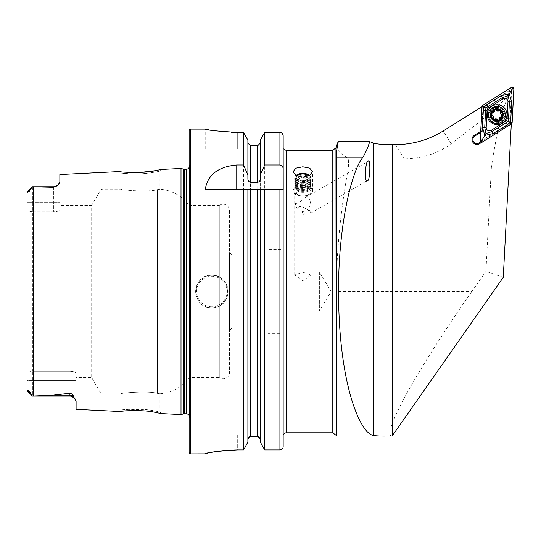 <?xml version="1.0" encoding="UTF-8"?>
<svg xmlns="http://www.w3.org/2000/svg" width="541" height="541" viewBox="0 0 541 541"><rect width="100%" height="100%" fill="white"/><g stroke="black" fill="none" stroke-linecap="round" stroke-linejoin="round"><path stroke-width="0.41" stroke-dasharray="2.71 2.03" d="M161.306 413.581L159.899 412.032L154.219 410.808C147.531 409.523 140.653 408.922 133.593 408.996L120.92 409.929L126.648 409.307L147.896 409.814C153.915 410.558 161.225 412.269 159.899 412.032L159.899 393.767L157.472 393.402L159.899 393.767A38.979 38.979 0 0 0 189.134 377.598L189.134 205.445A38.979 38.979 0 0 0 159.899 189.282L157.472 189.641C149.12 192.447 119.777 190.033 120.92 189.201L102.932 189.201A3.246 3.246 0 0 0 100.119 190.831L100.119 392.218L100.119 190.831L91.679 205.445L91.679 377.598L100.119 392.218A3.246 3.246 0 0 0 102.932 393.841L102.932 189.201L102.932 393.841L120.92 393.841L120.92 409.929L119.358 411.478M155.24 412.357L142.486 410.781M140.565 410.666L125.519 410.842M155.105 170.713L161.306 169.461L159.899 171.017C160.846 171.274 137.813 175.534 126.648 173.742L120.92 173.113L133.593 174.046C140.66 174.121 147.524 173.519 154.192 172.241L159.899 171.017L159.899 189.282L157.472 189.641L157.472 393.402C149.12 390.595 119.777 393.009 120.92 393.841C119.798 393.009 149.073 390.595 157.472 393.402L157.472 189.641C149.073 192.447 119.798 190.033 120.92 189.201L120.92 173.113L119.358 171.565L125.519 172.2M297.225 208.934A8.122 1.684 60.1 0 1 295.454 203.801A8.122 1.684 60.1 0 1 295.514 203.301L295.474 204.965L297.225 208.934C298.578 206.5 300.444 205.884 302.818 207.081C308.262 209.874 310.933 211.876 310.832 213.086L367.413 180.538M310.94 274.997L302.818 280.799L294.696 274.997L302.818 272.197L310.94 274.997L310.94 212.89L308.749 209.381L310.94 200.339L305.638 197.337L302.818 199.453C299.985 202.415 297.55 203.693 295.514 203.301M305.638 197.337L367.981 161.482M302.818 185.813A9.745 5.167 0 0 0 293.073 190.98A9.745 5.167 0 0 0 302.818 196.14A9.745 5.167 0 0 0 312.563 190.98A9.745 5.167 0 0 0 302.818 185.813M302.818 187.504A8.122 4.301 0 0 0 294.696 191.805A8.122 4.301 0 0 0 302.818 196.113A8.122 4.301 0 0 0 310.94 191.805A8.122 4.301 0 0 0 302.818 187.504M302.818 213.56L301.932 210.564L302.818 211.233C304.346 212.221 304.678 213.492 303.819 215.034L302.818 213.56M336.171 436.066L336.171 291.525C336.644 249.928 340.762 208.488 348.526 167.21L491.39 167.21L485.933 271.366L471.813 291.525L336.171 291.525M392.13 436.06C386.45 436.303 391.339 422.075 406.785 393.388C422.264 365.175 448.09 325.303 471.813 291.525M496.861 109.627A5.363 5.363 0 0 0 491.505 114.99A5.363 5.363 0 0 0 496.861 120.345A5.363 5.363 0 0 0 502.224 114.99A5.363 5.363 0 0 0 496.861 109.627A5.363 5.363 0 0 0 491.526 114.489A5.363 5.363 0 0 0 496.861 120.345A5.363 5.363 0 0 0 502.224 114.99A5.363 5.363 0 0 0 496.861 109.627M496.861 107.192A7.797 7.797 0 0 0 489.071 114.99A7.797 7.797 0 0 0 496.861 122.78A7.797 7.797 0 0 0 504.658 114.99A7.797 7.797 0 0 0 496.861 107.192M211.869 275.281A16.244 16.244 0 0 0 195.632 291.525A16.244 16.244 0 0 0 211.869 307.761C232.833 308.762 232.813 274.273 211.869 275.281C190.919 274.26 190.932 308.789 211.869 307.761A16.244 16.244 0 0 0 228.113 291.525A16.244 16.244 0 0 0 211.869 275.281A16.244 16.244 0 0 1 228.113 291.525A16.244 16.244 0 0 1 211.869 307.761M59.855 205.445L59.855 209.577L59.855 205.445L91.679 205.445L91.679 377.598L76.098 377.598L76.098 373.466L76.098 401.456L76.098 380.424L32.413 380.424L32.413 396.1L53.234 395.153L69.924 393.253C72.027 393.868 73.157 394.822 73.312 396.107L75.131 398.954L69.924 396.1L69.924 393.253M59.327 183.44L57.887 185.117L53.687 187.301L32.413 186.773L32.413 202.618L59.855 202.618L59.855 209.577C59.571 210.841 57.515 211.592 53.687 211.822L32.413 211.822L32.413 202.618L59.855 202.618L59.855 209.577C59.571 210.841 57.515 211.592 53.687 211.822L32.413 211.822L32.413 202.618L27.05 202.618L27.05 210.794L27.05 202.618L32.413 202.618L32.413 186.767L30.222 189.783C29.383 191.345 28.646 192.048 27.997 191.872L27.05 192.447L27.05 390.507L27.692 390.717C28.497 390.047 29.525 391.015 30.783 393.625L32.413 396.059M281.056 333.75L281.056 249.293L281.056 333.75L268.065 333.75L268.065 249.293L268.065 333.75M281.056 249.293L268.065 249.293M281.056 272.035L319.386 272.035L319.386 311.014L331.092 291.525L319.386 272.035L319.386 311.014L281.056 311.014L281.056 272.035L281.056 311.014M189.134 415.583A3.239 3.239 0 0 1 189.424 417.442L189.134 163.531L189.134 419.512M189.134 167.46A3.239 3.239 0 0 0 189.424 165.6L189.134 163.531M189.134 205.445L189.134 377.598L219.288 377.598L219.288 205.445L189.134 205.445M219.288 205.445L219.288 377.598A6.499 6.499 0 0 0 229.573 372.323L229.573 210.726A6.499 6.499 0 0 0 219.288 205.445M229.573 210.726L229.573 372.323M268.065 254.98L268.065 328.062L268.065 254.98L232.008 254.98L232.008 328.062L229.573 330.497L229.573 252.546L229.573 330.497M268.065 328.062L232.008 328.062L232.008 254.98L229.573 252.546M283.815 148.931L205.215 148.931L283.166 148.931L283.166 135.71L283.166 434.119L283.815 434.119M27.172 390.859L32.413 396.1L32.413 371.221L32.413 380.424L27.05 380.424L27.05 210.794L27.05 372.249L32.413 371.221L69.924 371.221C73.745 371.451 75.801 372.201 76.098 373.466L76.098 380.424L27.05 380.424L27.05 372.249L32.413 371.221L32.413 211.822L32.413 371.221L69.924 371.221C73.745 371.451 75.801 372.201 76.098 373.466L76.098 377.598M348.526 167.21L348.654 158.898L339.207 151.744L336.82 144.562M481.639 142.378L511.313 123.828L510.474 123.334L509.852 123.72L511.556 91.246C504.523 99.754 497.801 125.079 491.39 167.21M503.272 277.337L485.933 271.366M511.556 91.246L509.527 91.246L482.924 107.869L481.673 131.754L474.795 136.055A4.058 4.058 0 0 0 473.503 141.654A4.058 4.058 0 0 0 479.096 142.946L509.852 123.72M348.654 158.898L404.201 158.898C422.792 158.391 438.453 153.292 451.174 143.615C489.625 115.05 509.074 97.596 509.527 91.246M481.997 106.719L480.712 131.341M482.924 107.869L482.964 107.138L482.126 106.645M482.964 107.138L481.673 131.754L480.834 131.26M27.05 380.424L27.05 390.507L30.783 393.625M76.098 401.456L76.098 409.314M59.855 174.547L59.855 181.911M132.788 172.525L138.07 172.484M138.733 172.464L140.897 172.363M181.012 168.474L181.012 414.568M32.413 211.822L27.05 210.794L32.413 211.822M247.893 178.767L247.893 442.146L247.893 189.695L257.705 189.695M260.302 178.767L260.302 189.695M283.166 189.695L283.166 434.119L205.215 434.119L283.166 434.119L283.166 446.623L282.219 448.969M205.215 148.931L205.215 129.116L207.69 129.59M209.076 129.84L210.74 130.131M214.696 130.739L219.592 131.368M225.232 131.909L231.399 132.268M237.695 132.396L237.695 148.931L237.695 132.396L243.504 132.396L243.504 449.95L237.695 449.95L237.695 434.119L237.695 449.95M205.817 453.656L206.615 453.432M207.697 453.169L210.713 452.526M214.669 451.809L219.626 451.093M225.083 450.504L228.228 450.261M247.893 140.166L247.893 442.146M247.893 143.101L250.49 145.766L257.705 145.766L260.302 143.101L260.302 140.166L260.302 143.101M247.893 439.191L248.637 437.317M249.482 436.729L257.705 436.519L257.705 145.766M260.302 140.166L260.302 442.146M282.233 133.384L279.92 132.396L264.691 132.396L264.691 449.95M283.166 272.035L283.166 311.014M283.166 434.119L283.166 446.623M189.134 130.739L189.134 452.303M205.215 189.695L243.504 189.695M264.691 189.695L283.207 189.695M480.577 142.019L510.474 123.334M480.651 132.396L481.673 131.754M301.932 210.564A8.122 1.684 60.1 0 1 303.819 215.034M487.184 114.11A9.907 9.907 0 0 0 496.557 124.525A9.907 9.907 0 0 0 506.971 115.145A9.907 9.907 0 0 0 497.592 104.738A9.907 9.907 0 0 0 487.184 114.11M504.212 115.003A7.148 7.148 0 0 0 497.45 107.49A7.148 7.148 0 0 0 489.936 114.252A7.148 7.148 0 0 0 496.699 121.766A7.148 7.148 0 0 0 504.212 115.003A7.148 7.148 0 0 0 497.45 107.49A7.148 7.148 0 0 0 489.936 114.252A7.148 7.148 0 0 0 496.699 121.766A7.148 7.148 0 0 0 504.212 115.003M511.989 87.067L511.813 89.042L483.728 106.591L482.619 105.421M512.138 122.807L510.576 122.408L512.307 89.333L513.95 88.224M482.166 142.188L482.335 140.214L510.42 122.665L511.536 123.835M482.011 106.449L483.58 106.847L481.848 139.923L480.198 141.032M482.335 140.214L481.848 139.923M511.813 89.042L512.307 89.333M491.323 116.937A5.877 5.877 0 0 0 498.816 120.528A5.877 5.877 0 0 0 502.406 113.035A5.877 5.877 0 0 0 494.914 109.444A5.877 5.877 0 0 0 491.323 116.937M492.134 115.179A1.089 1.089 0 0 1 491.546 114.543M493.426 119.203A1.089 1.089 0 0 1 493.061 117.796M502.995 112.826A6.499 6.499 0 0 0 494.704 108.863A6.499 6.499 0 0 0 490.734 117.147A6.499 6.499 0 0 0 499.025 121.116A6.499 6.499 0 0 0 502.995 112.826A6.499 6.499 0 0 0 494.704 108.863A6.499 6.499 0 0 0 490.734 117.147A6.499 6.499 0 0 0 499.025 121.116A6.499 6.499 0 0 0 502.995 112.826M491.045 117.039A6.174 6.174 0 0 0 498.917 120.805A6.174 6.174 0 0 0 502.684 112.934A6.174 6.174 0 0 0 494.812 109.167A6.174 6.174 0 0 0 491.045 117.039M488.821 117.823A8.528 8.528 0 0 0 499.695 123.03A8.528 8.528 0 0 0 504.909 112.156A8.528 8.528 0 0 0 494.034 106.942A8.528 8.528 0 0 0 488.821 117.823M491.485 114.178A1.089 1.089 0 0 1 492.52 113.096M494.325 110.986A1.089 1.089 0 0 1 496.32 110.283M499.661 110.58A1.089 1.089 0 0 1 500.662 112.17M500.952 114.334A1.907 1.907 0 0 0 501.581 114.787A1.089 1.089 0 0 1 501.196 116.87M499.465 118.209A1.907 1.907 0 0 0 499.39 118.973A1.089 1.089 0 0 1 498.674 120.116M498.674 120.122A1.089 1.089 0 0 1 497.395 119.683M309.601 175.555A7.669 4.064 180 0 1 310.378 176.785A7.669 4.064 180 0 1 304.076 181.458A7.669 4.064 180 0 1 295.258 178.117A7.669 4.064 180 0 1 296.042 175.555M309.662 175.521A8.122 4.301 180 0 1 310.832 177.13A8.122 4.301 180 0 1 310.94 177.833A8.122 4.301 180 0 1 303.487 182.128A8.122 4.301 180 0 1 294.811 178.544A8.122 4.301 180 0 1 294.696 177.833A8.122 4.301 180 0 1 295.974 175.521M310.832 178.645A8.122 4.301 180 0 1 310.94 179.348A8.122 4.301 180 0 1 310.69 180.403A8.122 4.301 180 0 1 302.818 183.656A8.122 4.301 180 0 1 294.946 180.403A8.122 4.301 180 0 1 294.811 180.058A8.122 4.301 180 0 1 294.696 179.348A8.122 4.301 180 0 1 302.149 175.061A8.122 4.301 180 0 1 310.832 178.645M310.189 180.106A7.473 3.956 180 0 1 310.061 181.729A7.473 3.956 180 0 1 302.818 184.718A7.473 3.956 180 0 1 295.575 181.729A7.473 3.956 180 0 1 295.447 181.404A7.473 3.956 180 0 1 297.449 178.003A7.473 3.956 180 0 1 308.187 178.003A7.473 3.956 180 0 1 310.189 180.106M310.832 180.545A8.122 4.301 180 0 1 310.69 182.303A8.122 4.301 180 0 1 302.818 185.556A8.122 4.301 180 0 1 294.946 182.303A8.122 4.301 180 0 1 294.811 181.959A8.122 4.301 180 0 1 296.982 178.26A8.122 4.301 180 0 1 308.654 178.26A8.122 4.301 180 0 1 310.832 180.545M310.189 182.006A7.473 3.956 180 0 1 310.061 183.629A7.473 3.956 180 0 1 302.818 186.618A7.473 3.956 180 0 1 295.575 183.629A7.473 3.956 180 0 1 295.447 183.304A7.473 3.956 180 0 1 297.449 179.903A7.473 3.956 180 0 1 308.187 179.903A7.473 3.956 180 0 1 310.189 182.006M310.832 182.445A8.122 4.301 180 0 1 310.69 184.204A8.122 4.301 180 0 1 302.818 187.457A8.122 4.301 180 0 1 294.946 184.204A8.122 4.301 180 0 1 294.811 183.859A8.122 4.301 180 0 1 296.982 180.16A8.122 4.301 180 0 1 308.654 180.16A8.122 4.301 180 0 1 310.832 182.445M310.189 183.906A7.473 3.956 180 0 1 310.061 185.529A7.473 3.956 180 0 1 302.818 188.518A7.473 3.956 180 0 1 295.575 185.529A7.473 3.956 180 0 1 295.447 185.205A7.473 3.956 180 0 1 297.449 181.803A7.473 3.956 180 0 1 308.187 181.803A7.473 3.956 180 0 1 310.189 183.906M310.832 184.346A8.122 4.301 180 0 1 310.69 186.104A8.122 4.301 180 0 1 302.818 189.357A8.122 4.301 180 0 1 294.946 186.104A8.122 4.301 180 0 1 294.811 185.759A8.122 4.301 180 0 1 296.982 182.06A8.122 4.301 180 0 1 308.654 182.06A8.122 4.301 180 0 1 310.832 184.346M310.189 185.806A7.473 3.956 180 0 1 310.061 187.429A7.473 3.956 180 0 1 302.818 190.418A7.473 3.956 180 0 1 295.575 187.429A7.473 3.956 180 0 1 295.447 187.112A7.473 3.956 180 0 1 297.449 183.703A7.473 3.956 180 0 1 308.187 183.703A7.473 3.956 180 0 1 310.189 185.806M310.832 186.246A8.122 4.301 180 0 1 310.94 186.956A8.122 4.301 180 0 1 303.487 191.244A8.122 4.301 180 0 1 294.811 187.659A8.122 4.301 180 0 1 294.696 186.956A8.122 4.301 180 0 1 296.982 183.96A8.122 4.301 180 0 1 308.654 183.96A8.122 4.301 180 0 1 310.832 186.246M310.832 191.068A8.122 4.301 180 0 1 310.94 191.771A8.122 4.301 180 0 1 303.487 196.065A8.122 4.301 180 0 1 294.811 192.481A8.122 4.301 180 0 1 294.696 191.771A8.122 4.301 180 0 1 302.149 187.484A8.122 4.301 180 0 1 310.832 191.068M309.168 192.041A6.431 3.408 180 0 1 303.873 195.964A6.431 3.408 180 0 1 296.475 193.157A6.431 3.408 180 0 1 301.763 189.235A6.431 3.408 180 0 1 309.168 192.041M296.414 189.431A6.499 3.442 180 0 1 296.326 188.87A6.499 3.442 180 0 1 302.284 185.441A6.499 3.442 180 0 1 309.229 188.302A6.499 3.442 180 0 1 309.317 188.87A6.499 3.442 180 0 1 303.352 192.298A6.499 3.442 180 0 1 296.414 189.431M308.708 175.994A6.499 3.442 180 0 1 309.229 176.887A6.499 3.442 180 0 1 309.317 177.448A6.499 3.442 180 0 1 303.352 180.883A6.499 3.442 180 0 1 296.414 178.016A6.499 3.442 180 0 1 296.326 177.448A6.499 3.442 180 0 1 296.935 175.994M296.664 175.027A8.122 4.301 180 0 1 308.972 175.027M332.81 150.229L332.81 432.82M335.947 435.228L335.947 147.821M211.869 306.788A15.27 15.27 0 0 1 196.606 291.525A15.27 15.27 0 0 1 211.869 276.255A15.27 15.27 0 0 1 227.139 291.525A15.27 15.27 0 0 1 211.869 306.788M69.924 380.424L69.924 396.1L69.924 380.424M27.997 191.872L30.222 189.783M57.887 185.117L53.687 186.767L53.687 211.822L53.687 187.301M189.424 165.6L189.424 417.442L189.424 165.6M186.219 169.286L186.219 413.757M184.474 169.286L184.474 413.757M183.629 169.177L183.629 413.872M286.419 150.229L286.419 432.82M451.174 143.615L443.248 130.936M404.201 158.898L395.309 144.663M33.224 186.78L33.224 396.046M190.757 129.116L190.757 453.933M250.49 145.766L250.49 436.519M279.92 132.396L279.92 449.95M73.312 396.107A6.174 5.802 180 0 0 69.924 395.153L53.234 395.153M490.498 117.228A6.749 6.749 0 0 0 499.106 121.353A6.749 6.749 0 0 0 503.231 112.744A6.749 6.749 0 0 0 494.623 108.619A6.749 6.749 0 0 0 490.498 117.228M294.696 274.997L294.696 191.805M293.073 190.98L293.073 171.7M189.458 416.996L189.458 166.053L189.458 416.996M53.687 186.767L32.413 186.767M312.563 190.98L312.563 171.7M310.94 200.339L310.94 191.805M295.474 204.965L295.454 203.801M310.94 177.833L310.94 179.348M310.061 181.729L310.69 180.403M295.575 181.729L294.946 180.403M310.061 183.629L310.69 182.303M295.575 183.629L294.946 182.303M310.061 185.529L310.69 184.204M295.575 185.529L294.946 184.204M310.061 187.429L310.69 186.104M295.575 187.429L294.946 186.104M310.94 186.956L310.94 191.771M296.326 177.448L296.326 188.87M309.317 177.448L309.317 188.87M294.696 186.956L294.696 191.771M297.449 183.703L296.982 183.96M308.187 183.703L308.654 183.96M297.449 181.803L296.982 182.06M308.187 181.803L308.654 182.06M297.449 179.903L296.982 180.16M308.187 179.903L308.654 180.16M297.449 178.003L296.982 178.26M308.187 178.003L308.654 178.26M294.696 177.833L294.696 179.348M309.019 182.114A6.499 6.499 0 0 0 300.87 177.861A6.499 6.499 0 0 0 303.393 190.533A6.499 6.499 0 0 0 309.019 182.114"/><path stroke-width="0.81" d="M27.05 380.424L27.05 390.507L27.692 390.717C28.497 390.047 29.525 391.015 30.783 393.625L32.413 396.059L53.234 395.153L69.924 393.253C72.027 393.868 73.157 394.822 73.312 396.107L76.098 401.456L76.098 409.314L119.358 411.478C118.418 411.032 143.216 409.354 155.193 412.35L161.306 413.581L155.24 412.357M142.486 410.781L140.565 410.666M189.134 415.583A3.239 3.239 0 0 0 186.219 413.757L184.474 413.757A3.246 3.246 0 0 0 183.629 413.872L183.629 169.177L181.012 168.474L161.306 169.461L155.166 170.699C143.264 173.688 118.398 172.011 119.358 171.565L59.855 174.547L59.855 181.911L57.887 185.117A6.174 6.174 0 0 1 53.687 186.767L53.687 187.301L32.413 186.773L53.687 186.767M367.413 180.538C370.139 182.303 370.91 156.464 367.981 161.482C365.256 159.717 364.485 185.556 367.413 180.538M302.818 166.817L295.934 168.19L293.073 171.7L295.927 175.487L302.818 177.144L309.709 175.487L312.563 171.7L309.709 168.19L302.818 166.817M511.306 123.977L503.272 277.337L392.13 436.06L336.171 436.066L336.171 157.81C336.198 153.732 336.908 148.349 338.294 141.647L336.82 144.562L335.947 147.821L336.171 436.066M27.172 390.859L32.413 396.1L69.924 396.1L32.413 396.059M73.312 396.107A6.174 5.802 0 0 0 69.924 395.153L69.924 396.1A6.174 6.174 0 0 1 75.131 398.954L76.098 401.456M32.413 186.773L27.239 191.94L32.413 186.767L30.222 189.783C29.383 191.345 28.646 192.048 27.997 191.872L27.05 192.447L27.05 390.507L30.783 393.625M57.887 185.117L53.687 187.301M190.757 129.116A1.623 1.623 0 0 0 189.134 130.739L189.134 452.303A1.623 1.623 0 0 0 190.757 453.933L190.757 129.116L205.215 129.116C207.129 130.198 217.955 131.294 237.695 132.396L243.504 132.396L247.893 140.166L243.504 132.396L243.504 165.005L247.893 174.926L247.893 140.166M186.219 413.757L186.219 169.286A3.239 3.239 0 0 0 189.134 167.46M186.219 169.286L184.474 169.286A3.246 3.246 0 0 1 183.629 169.177M183.629 413.872L181.012 414.568L181.012 168.474M283.166 311.014L283.166 434.119L283.815 434.119A3.246 3.246 0 0 1 286.419 432.82L286.419 150.229A3.246 3.246 0 0 1 283.815 148.931L283.166 148.931L283.166 272.035M243.504 165.005L236.748 165.005C217.996 166.723 207.48 174.953 205.215 189.695L243.504 189.695L243.504 449.95L247.893 442.146L243.504 449.95L237.695 449.95C217.969 451.099 207.142 452.411 205.215 453.899L190.757 453.933M161.306 413.581L181.012 414.568M286.419 432.82L332.81 432.82L332.81 150.229L286.419 150.229M373.655 143.162L369.76 141.647C367.576 148.396 365.175 153.786 362.551 157.81C351.244 171.551 335.63 233.333 338.964 312.86C341.993 392.55 361.76 434.626 373.655 435.437L373.655 143.162C376.712 144.102 382.987 144.603 392.482 144.663L395.309 144.663C412.587 144.562 428.573 139.984 443.248 130.936L481.997 106.719M369.76 141.647L338.294 141.647M480.712 131.341L474.335 135.324A4.923 4.923 0 0 0 472.766 142.107A4.923 4.923 0 0 0 479.556 143.676L481.639 142.378M59.855 181.911L59.327 183.44M125.519 172.2L132.788 172.525M138.07 172.484L138.733 172.464M140.897 172.363L155.105 170.713M125.519 410.842L119.358 411.478M247.893 442.146L247.893 189.695L243.504 189.695L283.214 189.695L283.166 135.71C282.99 133.715 281.908 132.606 279.92 132.396L264.691 132.396L260.302 140.166L264.691 132.396L264.691 165.005L279.92 165.005C282.077 165.485 283.159 166.885 283.166 169.198L283.166 135.71L282.233 133.384M258.726 436.736L260.302 439.191L257.705 436.519L250.49 436.519L247.893 439.191M283.166 189.695L283.166 446.623C282.99 448.624 281.908 449.733 279.92 449.95L264.691 449.95L260.302 442.146L260.302 189.695M260.302 442.146L264.691 449.95L264.691 189.695L257.705 189.695L257.705 436.519M207.69 129.59L209.076 129.84M210.74 130.131L214.696 130.739M219.592 131.368L225.232 131.909M231.399 132.268L237.695 132.396M205.215 453.899L205.817 453.656M206.615 453.432L207.697 453.169M210.713 452.526L214.669 451.809M219.626 451.093L225.083 450.504M228.228 450.261L237.695 449.95M247.893 174.926L247.893 178.767C247.879 180.667 248.745 181.844 250.49 182.29L257.705 182.29C259.45 181.844 260.316 180.667 260.302 178.767L260.302 140.166M260.302 143.101L257.705 145.766L250.49 145.766L247.893 143.101M248.637 437.317L249.482 436.729M260.302 174.926L264.691 165.005M264.691 449.95L279.92 449.95L282.219 448.969M283.166 446.623L283.166 434.119M283.166 169.198L283.166 188.937M386.396 436.066C379.883 436.154 375.637 435.945 373.655 435.437M480.651 132.396L474.795 136.055A4.058 4.058 0 0 0 473.503 141.654A4.058 4.058 0 0 0 479.096 142.946L480.577 142.019M487.184 114.11A9.907 9.907 0 0 0 496.557 124.525A9.907 9.907 0 0 0 506.971 115.145A9.907 9.907 0 0 0 497.592 104.738A9.907 9.907 0 0 0 487.184 114.11M505.558 121.367A3.246 3.246 0 0 0 507.079 118.783L507.972 101.809A3.246 3.246 0 0 0 503.002 98.888L488.597 107.889A3.246 3.246 0 0 0 487.069 110.479L486.183 127.446A3.246 3.246 0 0 0 491.147 130.367L505.558 121.367L506.329 122.604L508.195 121.177L508.54 118.858L507.079 118.783M511.989 87.067L482.619 105.421L482.011 106.449L480.198 141.032L482.166 142.188L511.536 123.835L512.138 122.807L513.95 88.224L511.989 87.067M512.07 122.8L513.882 88.251A1.238 1.238 0 0 0 511.996 87.142L482.66 105.475A1.238 1.238 0 0 0 482.078 106.455L480.266 141.005A1.238 1.238 0 0 0 482.153 142.114L511.495 123.781A1.238 1.238 0 0 0 512.07 122.8L510.839 122.739L511.495 123.781M510.812 118.973L508.54 118.858L509.426 101.891L508.209 95.73L502.231 97.651L487.82 106.651L485.953 108.078L485.615 110.398L484.722 127.365L485.946 133.526L484.81 135.453L482.45 127.25L483.343 110.283L484.006 106.929L486.616 104.724L501.027 95.723L509.345 93.803L511.698 102.006L510.812 118.973L510.143 122.327L507.539 124.531L493.128 133.539L484.81 135.453L481.504 141.073L480.266 141.005M485.953 108.078L483.309 106.523L482.078 106.455M508.195 121.177L510.839 122.739M508.209 95.73L512.652 88.19L513.882 88.251M485.946 133.526L491.925 131.605L491.147 130.367M500.662 112.17A1.907 1.907 0 0 0 500.553 113.671L500.29 110.756A5.444 5.444 0 0 0 495.231 109.796L494.866 109.924A5.444 5.444 0 0 0 491.553 113.799L491.485 114.178A5.444 5.444 0 0 0 493.216 119.027L494.67 119.176A1.089 1.089 0 0 1 493.426 119.203A5.444 5.444 0 0 0 502.217 115.977A5.444 5.444 0 0 0 500.499 110.939M491.546 114.543A1.089 1.089 0 0 1 491.485 114.178L493.162 116.295L493.216 119.027M504.909 112.156A8.528 8.528 0 0 0 494.034 106.942A8.528 8.528 0 0 0 488.821 117.823A8.528 8.528 0 0 0 499.695 123.03A8.528 8.528 0 0 0 504.909 112.156M498.809 120.501A5.85 5.85 0 0 0 502.379 113.042A5.85 5.85 0 0 0 494.92 109.471A5.85 5.85 0 0 0 491.35 116.93A5.85 5.85 0 0 0 498.809 120.501M494.866 109.924L491.553 113.799M500.29 110.756L495.231 109.796M497.395 119.683A1.907 1.907 0 0 0 494.67 119.176L498.674 120.116L502.217 115.977L500.553 113.671A1.907 1.907 0 0 0 500.952 114.334M493.061 117.796A1.907 1.907 0 0 0 492.134 115.179M492.52 113.096A1.907 1.907 0 0 0 494.325 110.986M496.32 110.283A1.907 1.907 0 0 0 499.052 110.79A1.089 1.089 0 0 1 499.661 110.58M501.196 116.87A1.907 1.907 0 0 0 499.465 118.209M296.935 175.994A6.499 3.442 180 0 1 302.818 174.006A6.499 3.442 180 0 1 308.708 175.994M295.974 175.521A8.122 4.301 180 0 1 296.482 175.149A8.122 4.301 180 0 1 296.664 175.027M308.972 175.027A8.122 4.301 180 0 1 309.161 175.149A8.122 4.301 180 0 1 309.662 175.521M296.042 175.555A7.669 4.064 180 0 1 296.833 174.912A7.669 4.064 180 0 1 308.803 174.912A7.669 4.064 180 0 1 309.601 175.555M184.474 413.757L184.474 169.286M33.224 396.046L33.224 186.78M392.482 435.552L392.482 144.663M250.49 436.519L250.49 189.695M279.92 449.95L279.92 189.695M250.49 182.29L250.49 145.766M257.705 182.29L257.705 145.766M279.92 165.005L279.92 132.396M236.748 165.005L236.748 189.695M27.997 191.872L30.222 189.783M53.234 395.153L69.924 395.153L69.924 393.253M479.096 142.946L479.556 143.676M474.795 136.055L474.335 135.324M336.171 157.81L362.551 157.81M481.504 141.073L482.153 142.114M512.652 88.19L511.996 87.142M483.309 106.523L482.66 105.475M493.128 133.539L491.925 131.605L506.329 122.604L507.539 124.531M482.45 127.25L486.183 127.446M483.343 110.283L487.069 110.479M486.616 104.724L488.597 107.889M501.027 95.723L503.002 98.888M511.698 102.006L507.972 101.809M332.81 150.229L335.947 147.821M332.81 432.82L335.947 435.228M296.833 174.912L296.482 175.149M308.803 174.912L309.161 175.149"/></g></svg>
